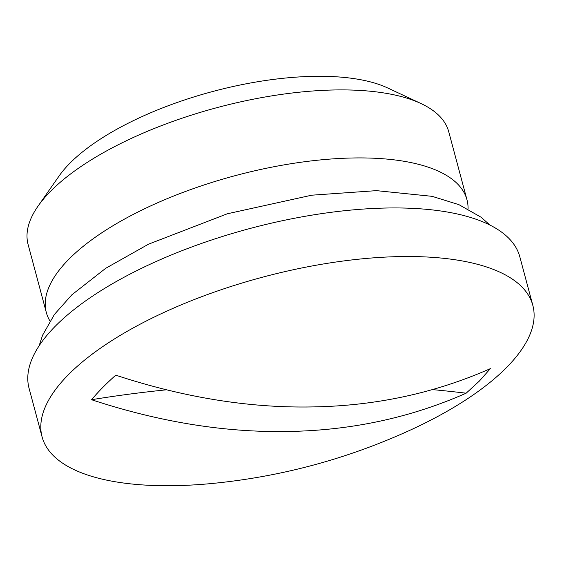<?xml version="1.0" encoding="UTF-8"?>
<svg xmlns="http://www.w3.org/2000/svg" width="562" height="562" viewBox="0 0 562 562"><rect width="100%" height="100%" fill="white"/><g stroke="black" fill="none" stroke-linecap="round" stroke-linejoin="round"><path stroke-width="0.84" d="M532.832 305.377L519.815 256.792A254.031 97.177 165 0 0 249.289 228.678A254.031 97.177 165 0 0 29.062 388.293L42.08 436.871A254.031 97.177 165 0 0 174.536 485.666A254.031 97.177 165 0 0 213.918 483.306C281.112 476.541 345.553 459.273 407.232 431.504A254.031 97.177 165 0 0 506.755 367.302A254.031 97.177 165 0 0 532.832 305.377A254.031 97.177 165 0 0 262.306 277.256A254.031 97.177 165 0 0 42.08 436.871M432.775 389.628A1616.375 1251.11 -135.4 0 1 466.158 393.189C410.646 417.707 351.341 430.471 288.236 431.468C225.193 432.67 159.629 422.083 91.557 399.715A1616.375 1251.11 -135.4 0 1 166.197 389.838M91.557 399.715C98.238 391.763 106.302 383.579 115.751 375.17C183.83 397.538 249.388 408.124 312.437 406.923C375.535 405.926 434.848 393.168 490.352 368.644L479.379 381.05L466.158 393.189M420.945 103.52L387.717 87.981A186.9 71.493 165 0 0 314.123 76.334A186.9 71.493 165 0 0 59.059 176.039L38.047 206.121A217.747 83.295 -15 0 1 335.212 89.955A217.747 83.295 -15 0 1 420.945 103.52A217.747 83.295 -15 0 1 448.75 131.775L466.973 199.791A217.747 83.295 165 0 0 353.435 157.971A217.747 83.295 165 0 0 137.493 212.253A217.747 83.295 165 0 0 46.323 312.507A217.747 83.295 165 0 0 49.962 321M46.323 312.507L28.1 244.491A217.747 83.295 -15 0 1 38.047 206.121M468.069 208.966A217.747 83.295 165 0 0 466.973 199.791M489.902 225.046L481.149 217.269L458.943 204.666L432.115 196.335L376.463 190.644L311.72 195.197L227.294 213.785L148.501 244.189L105.719 268.292L71.852 294.818L54.451 314.404L42.572 335.254L39.101 345.841"/></g></svg>
